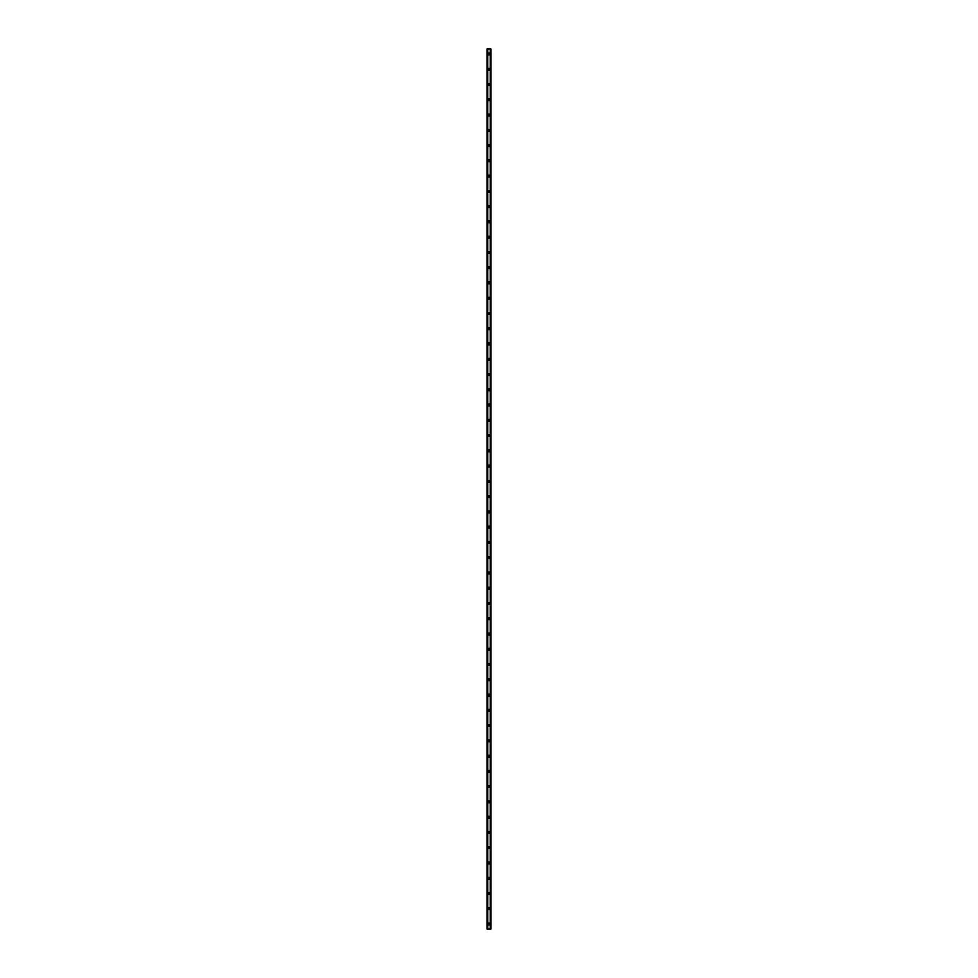 <?xml version="1.0" encoding="UTF-8"?>
<svg xmlns="http://www.w3.org/2000/svg" width="978" height="978" viewBox="0 0 978 978"><rect width="100%" height="100%" fill="white"/><g stroke="black" fill="none" stroke-linecap="round" stroke-linejoin="round"><path stroke-width="0.73" stroke-dasharray="4.89 3.67" d="M489.575 924.014L488.425 924.014L489.575 924.014M488.046 924.014A0.954 0.954 0 0 1 489 923.061A0.954 0.954 0 0 1 489.954 924.014A0.954 0.954 0 0 0 489 923.061A0.954 0.954 0 0 0 488.046 924.014A0.954 0.954 0 0 0 489 924.968A0.954 0.954 0 0 0 489.954 924.014A0.954 0.954 0 0 0 489 923.061A0.954 0.954 0 0 0 488.046 924.014A0.954 0.954 0 0 0 489 924.968A0.954 0.954 0 0 0 489.954 924.014A0.954 0.954 0 0 1 489 924.968A0.954 0.954 0 0 1 488.046 924.014M489.575 908.745L488.425 908.745L489.575 908.745M488.046 908.745A0.954 0.954 0 0 1 489 907.792A0.954 0.954 0 0 1 489.954 908.745A0.954 0.954 0 0 0 489 907.792A0.954 0.954 0 0 0 488.046 908.745A0.954 0.954 0 0 0 489 909.699A0.954 0.954 0 0 0 489.954 908.745A0.954 0.954 0 0 0 489 907.792A0.954 0.954 0 0 0 488.046 908.745A0.954 0.954 0 0 0 489 909.699A0.954 0.954 0 0 0 489.954 908.745A0.954 0.954 0 0 1 489 909.699A0.954 0.954 0 0 1 488.046 908.745M489.575 893.489L488.425 893.489L489.575 893.489M488.046 893.489A0.954 0.954 0 0 1 489 892.535A0.954 0.954 0 0 1 489.954 893.489A0.954 0.954 0 0 0 489 892.535A0.954 0.954 0 0 0 488.046 893.489A0.954 0.954 0 0 0 489 894.442A0.954 0.954 0 0 0 489.954 893.489A0.954 0.954 0 0 0 489 892.535A0.954 0.954 0 0 0 488.046 893.489A0.954 0.954 0 0 0 489 894.442A0.954 0.954 0 0 0 489.954 893.489A0.954 0.954 0 0 1 489 894.442A0.954 0.954 0 0 1 488.046 893.489M489.575 878.22L488.425 878.22L489.575 878.22M488.046 878.22A0.954 0.954 0 0 1 489 877.266A0.954 0.954 0 0 1 489.954 878.22A0.954 0.954 0 0 0 489 877.266A0.954 0.954 0 0 0 488.046 878.22A0.954 0.954 0 0 0 489 879.173A0.954 0.954 0 0 0 489.954 878.22A0.954 0.954 0 0 0 489 877.266A0.954 0.954 0 0 0 488.046 878.22A0.954 0.954 0 0 0 489 879.173A0.954 0.954 0 0 0 489.954 878.22A0.954 0.954 0 0 1 489 879.173A0.954 0.954 0 0 1 488.046 878.22M489.575 862.963L488.425 862.963L489.575 862.963M488.046 862.963A0.954 0.954 0 0 1 489 862.009A0.954 0.954 0 0 1 489.954 862.963A0.954 0.954 0 0 0 489 862.009A0.954 0.954 0 0 0 488.046 862.963A0.954 0.954 0 0 0 489 863.916A0.954 0.954 0 0 0 489.954 862.963A0.954 0.954 0 0 0 489 862.009A0.954 0.954 0 0 0 488.046 862.963A0.954 0.954 0 0 0 489 863.916A0.954 0.954 0 0 0 489.954 862.963A0.954 0.954 0 0 1 489 863.916A0.954 0.954 0 0 1 488.046 862.963M489.575 847.694L488.425 847.694L489.575 847.694M488.046 847.694A0.954 0.954 0 0 1 489 846.74A0.954 0.954 0 0 1 489.954 847.694A0.954 0.954 0 0 0 489 846.74A0.954 0.954 0 0 0 488.046 847.694A0.954 0.954 0 0 0 489 848.647A0.954 0.954 0 0 0 489.954 847.694A0.954 0.954 0 0 0 489 846.74A0.954 0.954 0 0 0 488.046 847.694A0.954 0.954 0 0 0 489 848.647A0.954 0.954 0 0 0 489.954 847.694A0.954 0.954 0 0 1 489 848.647A0.954 0.954 0 0 1 488.046 847.694M489.575 832.425L488.425 832.425L489.575 832.425M488.046 832.425A0.954 0.954 0 0 1 489 831.471A0.954 0.954 0 0 1 489.954 832.425A0.954 0.954 0 0 0 489 831.471A0.954 0.954 0 0 0 488.046 832.425A0.954 0.954 0 0 0 489 833.39A0.954 0.954 0 0 0 489.954 832.425A0.954 0.954 0 0 0 489 831.471A0.954 0.954 0 0 0 488.046 832.425A0.954 0.954 0 0 0 489 833.39A0.954 0.954 0 0 0 489.954 832.425A0.954 0.954 0 0 1 489 833.39A0.954 0.954 0 0 1 488.046 832.425M489.575 817.168L488.425 817.168L489.575 817.168M488.046 817.168A0.954 0.954 0 0 1 489 816.214A0.954 0.954 0 0 1 489.954 817.168A0.954 0.954 0 0 0 489 816.214A0.954 0.954 0 0 0 488.046 817.168A0.954 0.954 0 0 0 489 818.121A0.954 0.954 0 0 0 489.954 817.168A0.954 0.954 0 0 0 489 816.214A0.954 0.954 0 0 0 488.046 817.168A0.954 0.954 0 0 0 489 818.121A0.954 0.954 0 0 0 489.954 817.168A0.954 0.954 0 0 1 489 818.121A0.954 0.954 0 0 1 488.046 817.168M489.575 801.899L488.425 801.899L489.575 801.899M488.046 801.899A0.954 0.954 0 0 1 489 800.945A0.954 0.954 0 0 1 489.954 801.899A0.954 0.954 0 0 0 489 800.945A0.954 0.954 0 0 0 488.046 801.899A0.954 0.954 0 0 0 489 802.852A0.954 0.954 0 0 0 489.954 801.899A0.954 0.954 0 0 0 489 800.945A0.954 0.954 0 0 0 488.046 801.899A0.954 0.954 0 0 0 489 802.852A0.954 0.954 0 0 0 489.954 801.899A0.954 0.954 0 0 1 489 802.852A0.954 0.954 0 0 1 488.046 801.899M489.575 786.642L488.425 786.642L489.575 786.642M488.046 786.642A0.954 0.954 0 0 1 489 785.689A0.954 0.954 0 0 1 489.954 786.642A0.954 0.954 0 0 0 489 785.689A0.954 0.954 0 0 0 488.046 786.642A0.954 0.954 0 0 0 489 787.596A0.954 0.954 0 0 0 489.954 786.642A0.954 0.954 0 0 0 489 785.689A0.954 0.954 0 0 0 488.046 786.642A0.954 0.954 0 0 0 489 787.596A0.954 0.954 0 0 0 489.954 786.642A0.954 0.954 0 0 1 489 787.596A0.954 0.954 0 0 1 488.046 786.642M489.575 771.373L488.425 771.373L489.575 771.373M488.046 771.373A0.954 0.954 0 0 1 489 770.419A0.954 0.954 0 0 1 489.954 771.373A0.954 0.954 0 0 0 489 770.419A0.954 0.954 0 0 0 488.046 771.373A0.954 0.954 0 0 0 489 772.327A0.954 0.954 0 0 0 489.954 771.373A0.954 0.954 0 0 0 489 770.419A0.954 0.954 0 0 0 488.046 771.373A0.954 0.954 0 0 0 489 772.327A0.954 0.954 0 0 0 489.954 771.373A0.954 0.954 0 0 1 489 772.327A0.954 0.954 0 0 1 488.046 771.373M489.575 756.116L488.425 756.116L489.575 756.116M488.046 756.116A0.954 0.954 0 0 1 489 755.163A0.954 0.954 0 0 1 489.954 756.116A0.954 0.954 0 0 0 489 755.163A0.954 0.954 0 0 0 488.046 756.116A0.954 0.954 0 0 0 489 757.07A0.954 0.954 0 0 0 489.954 756.116A0.954 0.954 0 0 0 489 755.163A0.954 0.954 0 0 0 488.046 756.116A0.954 0.954 0 0 0 489 757.07A0.954 0.954 0 0 0 489.954 756.116A0.954 0.954 0 0 1 489 757.07A0.954 0.954 0 0 1 488.046 756.116M489.575 740.847L488.425 740.847L489.575 740.847M488.046 740.847A0.954 0.954 0 0 1 489 739.894A0.954 0.954 0 0 1 489.954 740.847A0.954 0.954 0 0 0 489 739.894A0.954 0.954 0 0 0 488.046 740.847A0.954 0.954 0 0 0 489 741.801A0.954 0.954 0 0 0 489.954 740.847A0.954 0.954 0 0 0 489 739.894A0.954 0.954 0 0 0 488.046 740.847A0.954 0.954 0 0 0 489 741.801A0.954 0.954 0 0 0 489.954 740.847A0.954 0.954 0 0 1 489 741.801A0.954 0.954 0 0 1 488.046 740.847M489.575 725.59L488.425 725.59L489.575 725.59M488.046 725.59A0.954 0.954 0 0 1 489 724.637A0.954 0.954 0 0 1 489.954 725.59A0.954 0.954 0 0 0 489 724.637A0.954 0.954 0 0 0 488.046 725.59A0.954 0.954 0 0 0 489 726.544A0.954 0.954 0 0 0 489.954 725.59A0.954 0.954 0 0 0 489 724.637A0.954 0.954 0 0 0 488.046 725.59A0.954 0.954 0 0 0 489 726.544A0.954 0.954 0 0 0 489.954 725.59A0.954 0.954 0 0 1 489 726.544A0.954 0.954 0 0 1 488.046 725.59M489.575 710.321L488.425 710.321L489.575 710.321M488.046 710.321A0.954 0.954 0 0 1 489 709.368A0.954 0.954 0 0 1 489.954 710.321A0.954 0.954 0 0 0 489 709.368A0.954 0.954 0 0 0 488.046 710.321A0.954 0.954 0 0 0 489 711.275A0.954 0.954 0 0 0 489.954 710.321A0.954 0.954 0 0 0 489 709.368A0.954 0.954 0 0 0 488.046 710.321A0.954 0.954 0 0 0 489 711.275A0.954 0.954 0 0 0 489.954 710.321A0.954 0.954 0 0 1 489 711.275A0.954 0.954 0 0 1 488.046 710.321M489.575 695.052L488.425 695.052L489.575 695.052M488.046 695.052A0.954 0.954 0 0 1 489 694.099A0.954 0.954 0 0 1 489.954 695.052A0.954 0.954 0 0 0 489 694.099A0.954 0.954 0 0 0 488.046 695.052A0.954 0.954 0 0 0 489 696.018A0.954 0.954 0 0 0 489.954 695.052A0.954 0.954 0 0 0 489 694.099A0.954 0.954 0 0 0 488.046 695.052A0.954 0.954 0 0 0 489 696.018A0.954 0.954 0 0 0 489.954 695.052A0.954 0.954 0 0 1 489 696.018A0.954 0.954 0 0 1 488.046 695.052M489.575 679.796L488.425 679.796L489.575 679.796M488.046 679.796A0.954 0.954 0 0 1 489 678.842A0.954 0.954 0 0 1 489.954 679.796A0.954 0.954 0 0 0 489 678.842A0.954 0.954 0 0 0 488.046 679.796A0.954 0.954 0 0 0 489 680.749A0.954 0.954 0 0 0 489.954 679.796A0.954 0.954 0 0 0 489 678.842A0.954 0.954 0 0 0 488.046 679.796A0.954 0.954 0 0 0 489 680.749A0.954 0.954 0 0 0 489.954 679.796A0.954 0.954 0 0 1 489 680.749A0.954 0.954 0 0 1 488.046 679.796M489.575 664.527L488.425 664.527L489.575 664.527M488.046 664.527A0.954 0.954 0 0 1 489 663.573A0.954 0.954 0 0 1 489.954 664.527A0.954 0.954 0 0 0 489 663.573A0.954 0.954 0 0 0 488.046 664.527A0.954 0.954 0 0 0 489 665.48A0.954 0.954 0 0 0 489.954 664.527A0.954 0.954 0 0 0 489 663.573A0.954 0.954 0 0 0 488.046 664.527A0.954 0.954 0 0 0 489 665.48A0.954 0.954 0 0 0 489.954 664.527A0.954 0.954 0 0 1 489 665.48A0.954 0.954 0 0 1 488.046 664.527M489.575 649.27L488.425 649.27L489.575 649.27M488.046 649.27A0.954 0.954 0 0 1 489 648.316A0.954 0.954 0 0 1 489.954 649.27A0.954 0.954 0 0 0 489 648.316A0.954 0.954 0 0 0 488.046 649.27A0.954 0.954 0 0 0 489 650.223A0.954 0.954 0 0 0 489.954 649.27A0.954 0.954 0 0 0 489 648.316A0.954 0.954 0 0 0 488.046 649.27A0.954 0.954 0 0 0 489 650.223A0.954 0.954 0 0 0 489.954 649.27A0.954 0.954 0 0 1 489 650.223A0.954 0.954 0 0 1 488.046 649.27M489.575 634.001L488.425 634.001L489.575 634.001M488.046 634.001A0.954 0.954 0 0 1 489 633.047A0.954 0.954 0 0 1 489.954 634.001A0.954 0.954 0 0 0 489 633.047A0.954 0.954 0 0 0 488.046 634.001A0.954 0.954 0 0 0 489 634.954A0.954 0.954 0 0 0 489.954 634.001A0.954 0.954 0 0 0 489 633.047A0.954 0.954 0 0 0 488.046 634.001A0.954 0.954 0 0 0 489 634.954A0.954 0.954 0 0 0 489.954 634.001A0.954 0.954 0 0 1 489 634.954A0.954 0.954 0 0 1 488.046 634.001M489.575 618.744L488.425 618.744L489.575 618.744M488.046 618.744A0.954 0.954 0 0 1 489 617.79A0.954 0.954 0 0 1 489.954 618.744A0.954 0.954 0 0 0 489 617.79A0.954 0.954 0 0 0 488.046 618.744A0.954 0.954 0 0 0 489 619.697A0.954 0.954 0 0 0 489.954 618.744A0.954 0.954 0 0 0 489 617.79A0.954 0.954 0 0 0 488.046 618.744A0.954 0.954 0 0 0 489 619.697A0.954 0.954 0 0 0 489.954 618.744A0.954 0.954 0 0 1 489 619.697A0.954 0.954 0 0 1 488.046 618.744M489.575 603.475L488.425 603.475L489.575 603.475M488.046 603.475A0.954 0.954 0 0 1 489 602.521A0.954 0.954 0 0 1 489.954 603.475A0.954 0.954 0 0 0 489 602.521A0.954 0.954 0 0 0 488.046 603.475A0.954 0.954 0 0 0 489 604.428A0.954 0.954 0 0 0 489.954 603.475A0.954 0.954 0 0 0 489 602.521A0.954 0.954 0 0 0 488.046 603.475A0.954 0.954 0 0 0 489 604.428A0.954 0.954 0 0 0 489.954 603.475A0.954 0.954 0 0 1 489 604.428A0.954 0.954 0 0 1 488.046 603.475M489.575 588.218L488.425 588.218L489.575 588.218M488.046 588.218A0.954 0.954 0 0 1 489 587.265A0.954 0.954 0 0 1 489.954 588.218A0.954 0.954 0 0 0 489 587.265A0.954 0.954 0 0 0 488.046 588.218A0.954 0.954 0 0 0 489 589.172A0.954 0.954 0 0 0 489.954 588.218A0.954 0.954 0 0 0 489 587.265A0.954 0.954 0 0 0 488.046 588.218A0.954 0.954 0 0 0 489 589.172A0.954 0.954 0 0 0 489.954 588.218A0.954 0.954 0 0 1 489 589.172A0.954 0.954 0 0 1 488.046 588.218M489.575 572.949L488.425 572.949L489.575 572.949M488.046 572.949A0.954 0.954 0 0 1 489 571.996A0.954 0.954 0 0 1 489.954 572.949A0.954 0.954 0 0 0 489 571.996A0.954 0.954 0 0 0 488.046 572.949A0.954 0.954 0 0 0 489 573.903A0.954 0.954 0 0 0 489.954 572.949A0.954 0.954 0 0 0 489 571.996A0.954 0.954 0 0 0 488.046 572.949A0.954 0.954 0 0 0 489 573.903A0.954 0.954 0 0 0 489.954 572.949A0.954 0.954 0 0 1 489 573.903A0.954 0.954 0 0 1 488.046 572.949M489.575 557.68L488.425 557.68L489.575 557.68M488.046 557.68A0.954 0.954 0 0 1 489 556.726A0.954 0.954 0 0 1 489.954 557.68A0.954 0.954 0 0 0 489 556.726A0.954 0.954 0 0 0 488.046 557.68A0.954 0.954 0 0 0 489 558.646A0.954 0.954 0 0 0 489.954 557.68A0.954 0.954 0 0 0 489 556.726A0.954 0.954 0 0 0 488.046 557.68A0.954 0.954 0 0 0 489 558.646A0.954 0.954 0 0 0 489.954 557.68A0.954 0.954 0 0 1 489 558.646A0.954 0.954 0 0 1 488.046 557.68M489.575 542.423L488.425 542.423L489.575 542.423M488.046 542.423A0.954 0.954 0 0 1 489 541.47A0.954 0.954 0 0 1 489.954 542.423A0.954 0.954 0 0 0 489 541.47A0.954 0.954 0 0 0 488.046 542.423A0.954 0.954 0 0 0 489 543.377A0.954 0.954 0 0 0 489.954 542.423A0.954 0.954 0 0 0 489 541.47A0.954 0.954 0 0 0 488.046 542.423A0.954 0.954 0 0 0 489 543.377A0.954 0.954 0 0 0 489.954 542.423A0.954 0.954 0 0 1 489 543.377A0.954 0.954 0 0 1 488.046 542.423M489.575 527.154L488.425 527.154L489.575 527.154M488.046 527.154A0.954 0.954 0 0 1 489 526.201A0.954 0.954 0 0 1 489.954 527.154A0.954 0.954 0 0 0 489 526.201A0.954 0.954 0 0 0 488.046 527.154A0.954 0.954 0 0 0 489 528.108A0.954 0.954 0 0 0 489.954 527.154A0.954 0.954 0 0 0 489 526.201A0.954 0.954 0 0 0 488.046 527.154A0.954 0.954 0 0 0 489 528.108A0.954 0.954 0 0 0 489.954 527.154A0.954 0.954 0 0 1 489 528.108A0.954 0.954 0 0 1 488.046 527.154M489.575 511.897L488.425 511.897L489.575 511.897M488.046 511.897A0.954 0.954 0 0 1 489 510.944A0.954 0.954 0 0 1 489.954 511.897A0.954 0.954 0 0 0 489 510.944A0.954 0.954 0 0 0 488.046 511.897A0.954 0.954 0 0 0 489 512.851A0.954 0.954 0 0 0 489.954 511.897A0.954 0.954 0 0 0 489 510.944A0.954 0.954 0 0 0 488.046 511.897A0.954 0.954 0 0 0 489 512.851A0.954 0.954 0 0 0 489.954 511.897A0.954 0.954 0 0 1 489 512.851A0.954 0.954 0 0 1 488.046 511.897M489.575 496.628L488.425 496.628L489.575 496.628M488.046 496.628A0.954 0.954 0 0 1 489 495.675A0.954 0.954 0 0 1 489.954 496.628A0.954 0.954 0 0 0 489 495.675A0.954 0.954 0 0 0 488.046 496.628A0.954 0.954 0 0 0 489 497.582A0.954 0.954 0 0 0 489.954 496.628A0.954 0.954 0 0 0 489 495.675A0.954 0.954 0 0 0 488.046 496.628A0.954 0.954 0 0 0 489 497.582A0.954 0.954 0 0 0 489.954 496.628A0.954 0.954 0 0 1 489 497.582A0.954 0.954 0 0 1 488.046 496.628M489.575 481.372L488.425 481.372L489.575 481.372M488.046 481.372A0.954 0.954 0 0 1 489 480.418A0.954 0.954 0 0 1 489.954 481.372A0.954 0.954 0 0 0 489 480.418A0.954 0.954 0 0 0 488.046 481.372A0.954 0.954 0 0 0 489 482.325A0.954 0.954 0 0 0 489.954 481.372A0.954 0.954 0 0 0 489 480.418A0.954 0.954 0 0 0 488.046 481.372A0.954 0.954 0 0 0 489 482.325A0.954 0.954 0 0 0 489.954 481.372A0.954 0.954 0 0 1 489 482.325A0.954 0.954 0 0 1 488.046 481.372M489.575 466.103L488.425 466.103L489.575 466.103M488.046 466.103A0.954 0.954 0 0 1 489 465.149A0.954 0.954 0 0 1 489.954 466.103A0.954 0.954 0 0 0 489 465.149A0.954 0.954 0 0 0 488.046 466.103A0.954 0.954 0 0 0 489 467.056A0.954 0.954 0 0 0 489.954 466.103A0.954 0.954 0 0 0 489 465.149A0.954 0.954 0 0 0 488.046 466.103A0.954 0.954 0 0 0 489 467.056A0.954 0.954 0 0 0 489.954 466.103A0.954 0.954 0 0 1 489 467.056A0.954 0.954 0 0 1 488.046 466.103M489.575 450.846L488.425 450.846L489.575 450.846M488.046 450.846A0.954 0.954 0 0 1 489 449.892A0.954 0.954 0 0 1 489.954 450.846A0.954 0.954 0 0 0 489 449.892A0.954 0.954 0 0 0 488.046 450.846A0.954 0.954 0 0 0 489 451.799A0.954 0.954 0 0 0 489.954 450.846A0.954 0.954 0 0 0 489 449.892A0.954 0.954 0 0 0 488.046 450.846A0.954 0.954 0 0 0 489 451.799A0.954 0.954 0 0 0 489.954 450.846A0.954 0.954 0 0 1 489 451.799A0.954 0.954 0 0 1 488.046 450.846M489.575 435.577L488.425 435.577L489.575 435.577M488.046 435.577A0.954 0.954 0 0 1 489 434.623A0.954 0.954 0 0 1 489.954 435.577A0.954 0.954 0 0 0 489 434.623A0.954 0.954 0 0 0 488.046 435.577A0.954 0.954 0 0 0 489 436.53A0.954 0.954 0 0 0 489.954 435.577A0.954 0.954 0 0 0 489 434.623A0.954 0.954 0 0 0 488.046 435.577A0.954 0.954 0 0 0 489 436.53A0.954 0.954 0 0 0 489.954 435.577A0.954 0.954 0 0 1 489 436.53A0.954 0.954 0 0 1 488.046 435.577M489.575 420.32L488.425 420.32L489.575 420.32M488.046 420.32A0.954 0.954 0 0 1 489 419.354A0.954 0.954 0 0 1 489.954 420.32A0.954 0.954 0 0 0 489 419.354A0.954 0.954 0 0 0 488.046 420.32A0.954 0.954 0 0 0 489 421.274A0.954 0.954 0 0 0 489.954 420.32A0.954 0.954 0 0 0 489 419.354A0.954 0.954 0 0 0 488.046 420.32A0.954 0.954 0 0 0 489 421.274A0.954 0.954 0 0 0 489.954 420.32A0.954 0.954 0 0 1 489 421.274A0.954 0.954 0 0 1 488.046 420.32M489.575 405.051L488.425 405.051L489.575 405.051M488.046 405.051A0.954 0.954 0 0 1 489 404.097A0.954 0.954 0 0 1 489.954 405.051A0.954 0.954 0 0 0 489 404.097A0.954 0.954 0 0 0 488.046 405.051A0.954 0.954 0 0 0 489 406.004A0.954 0.954 0 0 0 489.954 405.051A0.954 0.954 0 0 0 489 404.097A0.954 0.954 0 0 0 488.046 405.051A0.954 0.954 0 0 0 489 406.004A0.954 0.954 0 0 0 489.954 405.051A0.954 0.954 0 0 1 489 406.004A0.954 0.954 0 0 1 488.046 405.051M489.575 389.782L488.425 389.782L489.575 389.782M488.046 389.782A0.954 0.954 0 0 1 489 388.828A0.954 0.954 0 0 1 489.954 389.782A0.954 0.954 0 0 0 489 388.828A0.954 0.954 0 0 0 488.046 389.782A0.954 0.954 0 0 0 489 390.735A0.954 0.954 0 0 0 489.954 389.782A0.954 0.954 0 0 0 489 388.828A0.954 0.954 0 0 0 488.046 389.782A0.954 0.954 0 0 0 489 390.735A0.954 0.954 0 0 0 489.954 389.782A0.954 0.954 0 0 1 489 390.735A0.954 0.954 0 0 1 488.046 389.782M489.575 374.525L488.425 374.525L489.575 374.525M488.046 374.525A0.954 0.954 0 0 1 489 373.572A0.954 0.954 0 0 1 489.954 374.525A0.954 0.954 0 0 0 489 373.572A0.954 0.954 0 0 0 488.046 374.525A0.954 0.954 0 0 0 489 375.479A0.954 0.954 0 0 0 489.954 374.525A0.954 0.954 0 0 0 489 373.572A0.954 0.954 0 0 0 488.046 374.525A0.954 0.954 0 0 0 489 375.479A0.954 0.954 0 0 0 489.954 374.525A0.954 0.954 0 0 1 489 375.479A0.954 0.954 0 0 1 488.046 374.525M489.575 359.256L488.425 359.256L489.575 359.256M488.046 359.256A0.954 0.954 0 0 1 489 358.303A0.954 0.954 0 0 1 489.954 359.256A0.954 0.954 0 0 0 489 358.303A0.954 0.954 0 0 0 488.046 359.256A0.954 0.954 0 0 0 489 360.21A0.954 0.954 0 0 0 489.954 359.256A0.954 0.954 0 0 0 489 358.303A0.954 0.954 0 0 0 488.046 359.256A0.954 0.954 0 0 0 489 360.21A0.954 0.954 0 0 0 489.954 359.256A0.954 0.954 0 0 1 489 360.21A0.954 0.954 0 0 1 488.046 359.256M489.575 343.999L488.425 343.999L489.575 343.999M488.046 343.999A0.954 0.954 0 0 1 489 343.046A0.954 0.954 0 0 1 489.954 343.999A0.954 0.954 0 0 0 489 343.046A0.954 0.954 0 0 0 488.046 343.999A0.954 0.954 0 0 0 489 344.953A0.954 0.954 0 0 0 489.954 343.999A0.954 0.954 0 0 0 489 343.046A0.954 0.954 0 0 0 488.046 343.999A0.954 0.954 0 0 0 489 344.953A0.954 0.954 0 0 0 489.954 343.999A0.954 0.954 0 0 1 489 344.953A0.954 0.954 0 0 1 488.046 343.999M489.575 328.73L488.425 328.73L489.575 328.73M488.046 328.73A0.954 0.954 0 0 1 489 327.777A0.954 0.954 0 0 1 489.954 328.73A0.954 0.954 0 0 0 489 327.777A0.954 0.954 0 0 0 488.046 328.73A0.954 0.954 0 0 0 489 329.684A0.954 0.954 0 0 0 489.954 328.73A0.954 0.954 0 0 0 489 327.777A0.954 0.954 0 0 0 488.046 328.73A0.954 0.954 0 0 0 489 329.684A0.954 0.954 0 0 0 489.954 328.73A0.954 0.954 0 0 1 489 329.684A0.954 0.954 0 0 1 488.046 328.73M489.575 313.473L488.425 313.473L489.575 313.473M488.046 313.473A0.954 0.954 0 0 1 489 312.52A0.954 0.954 0 0 1 489.954 313.473A0.954 0.954 0 0 0 489 312.52A0.954 0.954 0 0 0 488.046 313.473A0.954 0.954 0 0 0 489 314.427A0.954 0.954 0 0 0 489.954 313.473A0.954 0.954 0 0 0 489 312.52A0.954 0.954 0 0 0 488.046 313.473A0.954 0.954 0 0 0 489 314.427A0.954 0.954 0 0 0 489.954 313.473A0.954 0.954 0 0 1 489 314.427A0.954 0.954 0 0 1 488.046 313.473M489.575 298.204L488.425 298.204L489.575 298.204M488.046 298.204A0.954 0.954 0 0 1 489 297.251A0.954 0.954 0 0 1 489.954 298.204A0.954 0.954 0 0 0 489 297.251A0.954 0.954 0 0 0 488.046 298.204A0.954 0.954 0 0 0 489 299.158A0.954 0.954 0 0 0 489.954 298.204A0.954 0.954 0 0 0 489 297.251A0.954 0.954 0 0 0 488.046 298.204A0.954 0.954 0 0 0 489 299.158A0.954 0.954 0 0 0 489.954 298.204A0.954 0.954 0 0 1 489 299.158A0.954 0.954 0 0 1 488.046 298.204M489.575 282.948L488.425 282.948L489.575 282.948M488.046 282.948A0.954 0.954 0 0 1 489 281.982A0.954 0.954 0 0 1 489.954 282.948A0.954 0.954 0 0 0 489 281.982A0.954 0.954 0 0 0 488.046 282.948A0.954 0.954 0 0 0 489 283.901A0.954 0.954 0 0 0 489.954 282.948A0.954 0.954 0 0 0 489 281.982A0.954 0.954 0 0 0 488.046 282.948A0.954 0.954 0 0 0 489 283.901A0.954 0.954 0 0 0 489.954 282.948A0.954 0.954 0 0 1 489 283.901A0.954 0.954 0 0 1 488.046 282.948M489.575 267.679L488.425 267.679L489.575 267.679M488.046 267.679A0.954 0.954 0 0 1 489 266.725A0.954 0.954 0 0 1 489.954 267.679A0.954 0.954 0 0 0 489 266.725A0.954 0.954 0 0 0 488.046 267.679A0.954 0.954 0 0 0 489 268.632A0.954 0.954 0 0 0 489.954 267.679A0.954 0.954 0 0 0 489 266.725A0.954 0.954 0 0 0 488.046 267.679A0.954 0.954 0 0 0 489 268.632A0.954 0.954 0 0 0 489.954 267.679A0.954 0.954 0 0 1 489 268.632A0.954 0.954 0 0 1 488.046 267.679M489.575 252.41L488.425 252.41L489.575 252.41M488.046 252.41A0.954 0.954 0 0 1 489 251.456A0.954 0.954 0 0 1 489.954 252.41A0.954 0.954 0 0 0 489 251.456A0.954 0.954 0 0 0 488.046 252.41A0.954 0.954 0 0 0 489 253.363A0.954 0.954 0 0 0 489.954 252.41A0.954 0.954 0 0 0 489 251.456A0.954 0.954 0 0 0 488.046 252.41A0.954 0.954 0 0 0 489 253.363A0.954 0.954 0 0 0 489.954 252.41A0.954 0.954 0 0 1 489 253.363A0.954 0.954 0 0 1 488.046 252.41M489.575 237.153L488.425 237.153L489.575 237.153M488.046 237.153A0.954 0.954 0 0 1 489 236.199A0.954 0.954 0 0 1 489.954 237.153A0.954 0.954 0 0 0 489 236.199A0.954 0.954 0 0 0 488.046 237.153A0.954 0.954 0 0 0 489 238.106A0.954 0.954 0 0 0 489.954 237.153A0.954 0.954 0 0 0 489 236.199A0.954 0.954 0 0 0 488.046 237.153A0.954 0.954 0 0 0 489 238.106A0.954 0.954 0 0 0 489.954 237.153A0.954 0.954 0 0 1 489 238.106A0.954 0.954 0 0 1 488.046 237.153M489.575 221.884L488.425 221.884L489.575 221.884M488.046 221.884A0.954 0.954 0 0 1 489 220.93A0.954 0.954 0 0 1 489.954 221.884A0.954 0.954 0 0 0 489 220.93A0.954 0.954 0 0 0 488.046 221.884A0.954 0.954 0 0 0 489 222.837A0.954 0.954 0 0 0 489.954 221.884A0.954 0.954 0 0 0 489 220.93A0.954 0.954 0 0 0 488.046 221.884A0.954 0.954 0 0 0 489 222.837A0.954 0.954 0 0 0 489.954 221.884A0.954 0.954 0 0 1 489 222.837A0.954 0.954 0 0 1 488.046 221.884M489.575 206.627L488.425 206.627L489.575 206.627M488.046 206.627A0.954 0.954 0 0 1 489 205.673A0.954 0.954 0 0 1 489.954 206.627A0.954 0.954 0 0 0 489 205.673A0.954 0.954 0 0 0 488.046 206.627A0.954 0.954 0 0 0 489 207.581A0.954 0.954 0 0 0 489.954 206.627A0.954 0.954 0 0 0 489 205.673A0.954 0.954 0 0 0 488.046 206.627A0.954 0.954 0 0 0 489 207.581A0.954 0.954 0 0 0 489.954 206.627A0.954 0.954 0 0 1 489 207.581A0.954 0.954 0 0 1 488.046 206.627M489.575 191.358L488.425 191.358L489.575 191.358M488.046 191.358A0.954 0.954 0 0 1 489 190.404A0.954 0.954 0 0 1 489.954 191.358A0.954 0.954 0 0 0 489 190.404A0.954 0.954 0 0 0 488.046 191.358A0.954 0.954 0 0 0 489 192.311A0.954 0.954 0 0 0 489.954 191.358A0.954 0.954 0 0 0 489 190.404A0.954 0.954 0 0 0 488.046 191.358A0.954 0.954 0 0 0 489 192.311A0.954 0.954 0 0 0 489.954 191.358A0.954 0.954 0 0 1 489 192.311A0.954 0.954 0 0 1 488.046 191.358M489.575 176.101L488.425 176.101L489.575 176.101M488.046 176.101A0.954 0.954 0 0 1 489 175.148A0.954 0.954 0 0 1 489.954 176.101A0.954 0.954 0 0 0 489 175.148A0.954 0.954 0 0 0 488.046 176.101A0.954 0.954 0 0 0 489 177.055A0.954 0.954 0 0 0 489.954 176.101A0.954 0.954 0 0 0 489 175.148A0.954 0.954 0 0 0 488.046 176.101A0.954 0.954 0 0 0 489 177.055A0.954 0.954 0 0 0 489.954 176.101A0.954 0.954 0 0 1 489 177.055A0.954 0.954 0 0 1 488.046 176.101M489.575 160.832L488.425 160.832L489.575 160.832M488.046 160.832A0.954 0.954 0 0 1 489 159.879A0.954 0.954 0 0 1 489.954 160.832A0.954 0.954 0 0 0 489 159.879A0.954 0.954 0 0 0 488.046 160.832A0.954 0.954 0 0 0 489 161.786A0.954 0.954 0 0 0 489.954 160.832A0.954 0.954 0 0 0 489 159.879A0.954 0.954 0 0 0 488.046 160.832A0.954 0.954 0 0 0 489 161.786A0.954 0.954 0 0 0 489.954 160.832A0.954 0.954 0 0 1 489 161.786A0.954 0.954 0 0 1 488.046 160.832M489.575 145.575L488.425 145.575L489.575 145.575M488.046 145.575A0.954 0.954 0 0 1 489 144.61A0.954 0.954 0 0 1 489.954 145.575A0.954 0.954 0 0 0 489 144.61A0.954 0.954 0 0 0 488.046 145.575A0.954 0.954 0 0 0 489 146.529A0.954 0.954 0 0 0 489.954 145.575A0.954 0.954 0 0 0 489 144.61A0.954 0.954 0 0 0 488.046 145.575A0.954 0.954 0 0 0 489 146.529A0.954 0.954 0 0 0 489.954 145.575A0.954 0.954 0 0 1 489 146.529A0.954 0.954 0 0 1 488.046 145.575M489.575 130.306L488.425 130.306L489.575 130.306M488.046 130.306A0.954 0.954 0 0 1 489 129.353A0.954 0.954 0 0 1 489.954 130.306A0.954 0.954 0 0 0 489 129.353A0.954 0.954 0 0 0 488.046 130.306A0.954 0.954 0 0 0 489 131.26A0.954 0.954 0 0 0 489.954 130.306A0.954 0.954 0 0 0 489 129.353A0.954 0.954 0 0 0 488.046 130.306A0.954 0.954 0 0 0 489 131.26A0.954 0.954 0 0 0 489.954 130.306A0.954 0.954 0 0 1 489 131.26A0.954 0.954 0 0 1 488.046 130.306M489.575 115.037L488.425 115.037L489.575 115.037M488.046 115.037A0.954 0.954 0 0 1 489 114.084A0.954 0.954 0 0 1 489.954 115.037A0.954 0.954 0 0 0 489 114.084A0.954 0.954 0 0 0 488.046 115.037A0.954 0.954 0 0 0 489 115.991A0.954 0.954 0 0 0 489.954 115.037A0.954 0.954 0 0 0 489 114.084A0.954 0.954 0 0 0 488.046 115.037A0.954 0.954 0 0 0 489 115.991A0.954 0.954 0 0 0 489.954 115.037A0.954 0.954 0 0 1 489 115.991A0.954 0.954 0 0 1 488.046 115.037M489.575 99.78L488.425 99.78L489.575 99.78M488.046 99.78A0.954 0.954 0 0 1 489 98.827A0.954 0.954 0 0 1 489.954 99.78A0.954 0.954 0 0 0 489 98.827A0.954 0.954 0 0 0 488.046 99.78A0.954 0.954 0 0 0 489 100.734A0.954 0.954 0 0 0 489.954 99.78A0.954 0.954 0 0 0 489 98.827A0.954 0.954 0 0 0 488.046 99.78A0.954 0.954 0 0 0 489 100.734A0.954 0.954 0 0 0 489.954 99.78A0.954 0.954 0 0 1 489 100.734A0.954 0.954 0 0 1 488.046 99.78M489.575 84.511L488.425 84.511L489.575 84.511M488.046 84.511A0.954 0.954 0 0 1 489 83.558A0.954 0.954 0 0 1 489.954 84.511A0.954 0.954 0 0 0 489 83.558A0.954 0.954 0 0 0 488.046 84.511A0.954 0.954 0 0 0 489 85.465A0.954 0.954 0 0 0 489.954 84.511A0.954 0.954 0 0 0 489 83.558A0.954 0.954 0 0 0 488.046 84.511A0.954 0.954 0 0 0 489 85.465A0.954 0.954 0 0 0 489.954 84.511A0.954 0.954 0 0 1 489 85.465A0.954 0.954 0 0 1 488.046 84.511M489.575 69.255L488.425 69.255L489.575 69.255M488.046 69.255A0.954 0.954 0 0 1 489 68.301A0.954 0.954 0 0 1 489.954 69.255A0.954 0.954 0 0 0 489 68.301A0.954 0.954 0 0 0 488.046 69.255A0.954 0.954 0 0 0 489 70.208A0.954 0.954 0 0 0 489.954 69.255A0.954 0.954 0 0 0 489 68.301A0.954 0.954 0 0 0 488.046 69.255A0.954 0.954 0 0 0 489 70.208A0.954 0.954 0 0 0 489.954 69.255A0.954 0.954 0 0 1 489 70.208A0.954 0.954 0 0 1 488.046 69.255M489.575 53.986L488.425 53.986L489.575 53.986M488.046 53.986A0.954 0.954 0 0 1 489 53.032A0.954 0.954 0 0 1 489.954 53.986A0.954 0.954 0 0 0 489 53.032A0.954 0.954 0 0 0 488.046 53.986A0.954 0.954 0 0 0 489 54.939A0.954 0.954 0 0 0 489.954 53.986A0.954 0.954 0 0 0 489 53.032A0.954 0.954 0 0 0 488.046 53.986A0.954 0.954 0 0 0 489 54.939A0.954 0.954 0 0 0 489.954 53.986A0.954 0.954 0 0 1 489 54.939A0.954 0.954 0 0 1 488.046 53.986M487.35 48.9L490.907 48.9L490.907 929.1L487.093 929.1L487.093 48.9L487.35 929.1M487.166 48.9L487.166 929.1L487.154 48.9M490.736 48.9L490.724 929.1M490.247 48.9L490.21 929.1L490.247 48.9M487.276 929.1L487.264 48.9M487.655 929.1L487.655 48.9L487.655 929.1M487.79 929.1L487.79 48.9L487.753 929.1M487.093 48.9L487.093 929.1M487.704 48.9L487.704 929.1M490.296 48.9L490.296 929.1M490.907 48.9L490.907 929.1L490.907 48.9M487.203 48.9L487.203 929.1M490.846 48.9L490.846 929.1L490.834 48.9M490.797 48.9L490.797 929.1M490.65 48.9L490.65 929.1"/><path stroke-width="1.47" d="M488.046 924.014A0.954 0.954 0 0 1 489 923.061A0.954 0.954 0 0 1 489.954 924.014A0.954 0.954 0 0 1 489 924.968A0.954 0.954 0 0 1 488.046 924.014M488.046 908.745A0.954 0.954 0 0 1 489 907.792A0.954 0.954 0 0 1 489.954 908.745A0.954 0.954 0 0 1 489 909.699A0.954 0.954 0 0 1 488.046 908.745M488.046 893.489A0.954 0.954 0 0 1 489 892.535A0.954 0.954 0 0 1 489.954 893.489A0.954 0.954 0 0 1 489 894.442A0.954 0.954 0 0 1 488.046 893.489M488.046 878.22A0.954 0.954 0 0 1 489 877.266A0.954 0.954 0 0 1 489.954 878.22A0.954 0.954 0 0 1 489 879.173A0.954 0.954 0 0 1 488.046 878.22M488.046 862.963A0.954 0.954 0 0 1 489 862.009A0.954 0.954 0 0 1 489.954 862.963A0.954 0.954 0 0 1 489 863.916A0.954 0.954 0 0 1 488.046 862.963M488.046 847.694A0.954 0.954 0 0 1 489 846.74A0.954 0.954 0 0 1 489.954 847.694A0.954 0.954 0 0 1 489 848.647A0.954 0.954 0 0 1 488.046 847.694M488.046 832.425A0.954 0.954 0 0 1 489 831.471A0.954 0.954 0 0 1 489.954 832.425A0.954 0.954 0 0 1 489 833.39A0.954 0.954 0 0 1 488.046 832.425M488.046 817.168A0.954 0.954 0 0 1 489 816.214A0.954 0.954 0 0 1 489.954 817.168A0.954 0.954 0 0 1 489 818.121A0.954 0.954 0 0 1 488.046 817.168M488.046 801.899A0.954 0.954 0 0 1 489 800.945A0.954 0.954 0 0 1 489.954 801.899A0.954 0.954 0 0 1 489 802.852A0.954 0.954 0 0 1 488.046 801.899M488.046 786.642A0.954 0.954 0 0 1 489 785.689A0.954 0.954 0 0 1 489.954 786.642A0.954 0.954 0 0 1 489 787.596A0.954 0.954 0 0 1 488.046 786.642M488.046 771.373A0.954 0.954 0 0 1 489 770.419A0.954 0.954 0 0 1 489.954 771.373A0.954 0.954 0 0 1 489 772.327A0.954 0.954 0 0 1 488.046 771.373M488.046 756.116A0.954 0.954 0 0 1 489 755.163A0.954 0.954 0 0 1 489.954 756.116A0.954 0.954 0 0 1 489 757.07A0.954 0.954 0 0 1 488.046 756.116M488.046 740.847A0.954 0.954 0 0 1 489 739.894A0.954 0.954 0 0 1 489.954 740.847A0.954 0.954 0 0 1 489 741.801A0.954 0.954 0 0 1 488.046 740.847M488.046 725.59A0.954 0.954 0 0 1 489 724.637A0.954 0.954 0 0 1 489.954 725.59A0.954 0.954 0 0 1 489 726.544A0.954 0.954 0 0 1 488.046 725.59M488.046 710.321A0.954 0.954 0 0 1 489 709.368A0.954 0.954 0 0 1 489.954 710.321A0.954 0.954 0 0 1 489 711.275A0.954 0.954 0 0 1 488.046 710.321M488.046 695.052A0.954 0.954 0 0 1 489 694.099A0.954 0.954 0 0 1 489.954 695.052A0.954 0.954 0 0 1 489 696.018A0.954 0.954 0 0 1 488.046 695.052M488.046 679.796A0.954 0.954 0 0 1 489 678.842A0.954 0.954 0 0 1 489.954 679.796A0.954 0.954 0 0 1 489 680.749A0.954 0.954 0 0 1 488.046 679.796M488.046 664.527A0.954 0.954 0 0 1 489 663.573A0.954 0.954 0 0 1 489.954 664.527A0.954 0.954 0 0 1 489 665.48A0.954 0.954 0 0 1 488.046 664.527M488.046 649.27A0.954 0.954 0 0 1 489 648.316A0.954 0.954 0 0 1 489.954 649.27A0.954 0.954 0 0 1 489 650.223A0.954 0.954 0 0 1 488.046 649.27M488.046 634.001A0.954 0.954 0 0 1 489 633.047A0.954 0.954 0 0 1 489.954 634.001A0.954 0.954 0 0 1 489 634.954A0.954 0.954 0 0 1 488.046 634.001M488.046 618.744A0.954 0.954 0 0 1 489 617.79A0.954 0.954 0 0 1 489.954 618.744A0.954 0.954 0 0 1 489 619.697A0.954 0.954 0 0 1 488.046 618.744M488.046 603.475A0.954 0.954 0 0 1 489 602.521A0.954 0.954 0 0 1 489.954 603.475A0.954 0.954 0 0 1 489 604.428A0.954 0.954 0 0 1 488.046 603.475M488.046 588.218A0.954 0.954 0 0 1 489 587.265A0.954 0.954 0 0 1 489.954 588.218A0.954 0.954 0 0 1 489 589.172A0.954 0.954 0 0 1 488.046 588.218M488.046 572.949A0.954 0.954 0 0 1 489 571.996A0.954 0.954 0 0 1 489.954 572.949A0.954 0.954 0 0 1 489 573.903A0.954 0.954 0 0 1 488.046 572.949M488.046 557.68A0.954 0.954 0 0 1 489 556.726A0.954 0.954 0 0 1 489.954 557.68A0.954 0.954 0 0 1 489 558.646A0.954 0.954 0 0 1 488.046 557.68M488.046 542.423A0.954 0.954 0 0 1 489 541.47A0.954 0.954 0 0 1 489.954 542.423A0.954 0.954 0 0 1 489 543.377A0.954 0.954 0 0 1 488.046 542.423M488.046 527.154A0.954 0.954 0 0 1 489 526.201A0.954 0.954 0 0 1 489.954 527.154A0.954 0.954 0 0 1 489 528.108A0.954 0.954 0 0 1 488.046 527.154M488.046 511.897A0.954 0.954 0 0 1 489 510.944A0.954 0.954 0 0 1 489.954 511.897A0.954 0.954 0 0 1 489 512.851A0.954 0.954 0 0 1 488.046 511.897M488.046 496.628A0.954 0.954 0 0 1 489 495.675A0.954 0.954 0 0 1 489.954 496.628A0.954 0.954 0 0 1 489 497.582A0.954 0.954 0 0 1 488.046 496.628M488.046 481.372A0.954 0.954 0 0 1 489 480.418A0.954 0.954 0 0 1 489.954 481.372A0.954 0.954 0 0 1 489 482.325A0.954 0.954 0 0 1 488.046 481.372M488.046 466.103A0.954 0.954 0 0 1 489 465.149A0.954 0.954 0 0 1 489.954 466.103A0.954 0.954 0 0 1 489 467.056A0.954 0.954 0 0 1 488.046 466.103M488.046 450.846A0.954 0.954 0 0 1 489 449.892A0.954 0.954 0 0 1 489.954 450.846A0.954 0.954 0 0 1 489 451.799A0.954 0.954 0 0 1 488.046 450.846M488.046 435.577A0.954 0.954 0 0 1 489 434.623A0.954 0.954 0 0 1 489.954 435.577A0.954 0.954 0 0 1 489 436.53A0.954 0.954 0 0 1 488.046 435.577M488.046 420.32A0.954 0.954 0 0 1 489 419.354A0.954 0.954 0 0 1 489.954 420.32A0.954 0.954 0 0 1 489 421.274A0.954 0.954 0 0 1 488.046 420.32M488.046 405.051A0.954 0.954 0 0 1 489 404.097A0.954 0.954 0 0 1 489.954 405.051A0.954 0.954 0 0 1 489 406.004A0.954 0.954 0 0 1 488.046 405.051M488.046 389.782A0.954 0.954 0 0 1 489 388.828A0.954 0.954 0 0 1 489.954 389.782A0.954 0.954 0 0 1 489 390.735A0.954 0.954 0 0 1 488.046 389.782M488.046 374.525A0.954 0.954 0 0 1 489 373.572A0.954 0.954 0 0 1 489.954 374.525A0.954 0.954 0 0 1 489 375.479A0.954 0.954 0 0 1 488.046 374.525M488.046 359.256A0.954 0.954 0 0 1 489 358.303A0.954 0.954 0 0 1 489.954 359.256A0.954 0.954 0 0 1 489 360.21A0.954 0.954 0 0 1 488.046 359.256M488.046 343.999A0.954 0.954 0 0 1 489 343.046A0.954 0.954 0 0 1 489.954 343.999A0.954 0.954 0 0 1 489 344.953A0.954 0.954 0 0 1 488.046 343.999M488.046 328.73A0.954 0.954 0 0 1 489 327.777A0.954 0.954 0 0 1 489.954 328.73A0.954 0.954 0 0 1 489 329.684A0.954 0.954 0 0 1 488.046 328.73M488.046 313.473A0.954 0.954 0 0 1 489 312.52A0.954 0.954 0 0 1 489.954 313.473A0.954 0.954 0 0 1 489 314.427A0.954 0.954 0 0 1 488.046 313.473M488.046 298.204A0.954 0.954 0 0 1 489 297.251A0.954 0.954 0 0 1 489.954 298.204A0.954 0.954 0 0 1 489 299.158A0.954 0.954 0 0 1 488.046 298.204M488.046 282.948A0.954 0.954 0 0 1 489 281.982A0.954 0.954 0 0 1 489.954 282.948A0.954 0.954 0 0 1 489 283.901A0.954 0.954 0 0 1 488.046 282.948M488.046 267.679A0.954 0.954 0 0 1 489 266.725A0.954 0.954 0 0 1 489.954 267.679A0.954 0.954 0 0 1 489 268.632A0.954 0.954 0 0 1 488.046 267.679M488.046 252.41A0.954 0.954 0 0 1 489 251.456A0.954 0.954 0 0 1 489.954 252.41A0.954 0.954 0 0 1 489 253.363A0.954 0.954 0 0 1 488.046 252.41M488.046 237.153A0.954 0.954 0 0 1 489 236.199A0.954 0.954 0 0 1 489.954 237.153A0.954 0.954 0 0 1 489 238.106A0.954 0.954 0 0 1 488.046 237.153M488.046 221.884A0.954 0.954 0 0 1 489 220.93A0.954 0.954 0 0 1 489.954 221.884A0.954 0.954 0 0 1 489 222.837A0.954 0.954 0 0 1 488.046 221.884M488.046 206.627A0.954 0.954 0 0 1 489 205.673A0.954 0.954 0 0 1 489.954 206.627A0.954 0.954 0 0 1 489 207.581A0.954 0.954 0 0 1 488.046 206.627M488.046 191.358A0.954 0.954 0 0 1 489 190.404A0.954 0.954 0 0 1 489.954 191.358A0.954 0.954 0 0 1 489 192.311A0.954 0.954 0 0 1 488.046 191.358M488.046 176.101A0.954 0.954 0 0 1 489 175.148A0.954 0.954 0 0 1 489.954 176.101A0.954 0.954 0 0 1 489 177.055A0.954 0.954 0 0 1 488.046 176.101M488.046 160.832A0.954 0.954 0 0 1 489 159.879A0.954 0.954 0 0 1 489.954 160.832A0.954 0.954 0 0 1 489 161.786A0.954 0.954 0 0 1 488.046 160.832M488.046 145.575A0.954 0.954 0 0 1 489 144.61A0.954 0.954 0 0 1 489.954 145.575A0.954 0.954 0 0 1 489 146.529A0.954 0.954 0 0 1 488.046 145.575M488.046 130.306A0.954 0.954 0 0 1 489 129.353A0.954 0.954 0 0 1 489.954 130.306A0.954 0.954 0 0 1 489 131.26A0.954 0.954 0 0 1 488.046 130.306M488.046 115.037A0.954 0.954 0 0 1 489 114.084A0.954 0.954 0 0 1 489.954 115.037A0.954 0.954 0 0 1 489 115.991A0.954 0.954 0 0 1 488.046 115.037M488.046 99.78A0.954 0.954 0 0 1 489 98.827A0.954 0.954 0 0 1 489.954 99.78A0.954 0.954 0 0 1 489 100.734A0.954 0.954 0 0 1 488.046 99.78M488.046 84.511A0.954 0.954 0 0 1 489 83.558A0.954 0.954 0 0 1 489.954 84.511A0.954 0.954 0 0 1 489 85.465A0.954 0.954 0 0 1 488.046 84.511M488.046 69.255A0.954 0.954 0 0 1 489 68.301A0.954 0.954 0 0 1 489.954 69.255A0.954 0.954 0 0 1 489 70.208A0.954 0.954 0 0 1 488.046 69.255M488.046 53.986A0.954 0.954 0 0 1 489 53.032A0.954 0.954 0 0 1 489.954 53.986A0.954 0.954 0 0 1 489 54.939A0.954 0.954 0 0 1 488.046 53.986M490.797 48.9L487.093 48.9L487.093 929.1L490.907 929.1L490.907 48.9L490.797 929.1M490.724 929.1L490.724 48.9L490.736 929.1M490.284 929.1L490.284 48.9L490.296 929.1M487.704 929.1L487.704 48.9L487.716 929.1M487.264 929.1L487.264 48.9L487.276 929.1M487.093 48.9L487.093 929.1M487.655 48.9L487.655 929.1M490.345 48.9L490.345 929.1M487.166 48.9L487.166 929.1M487.203 48.9L487.203 929.1M487.35 48.9L487.35 929.1M490.65 48.9L490.65 929.1M490.834 48.9L490.834 929.1"/></g></svg>

